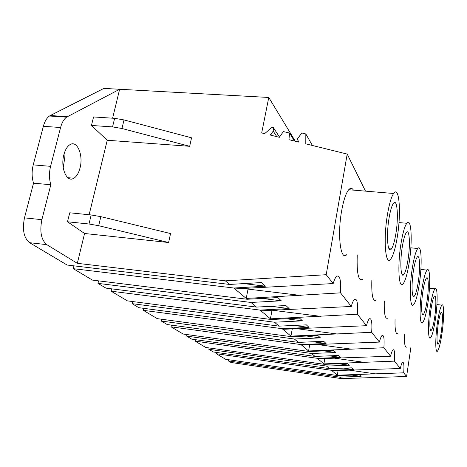 <?xml version="1.0" encoding="UTF-8"?>
<svg xmlns="http://www.w3.org/2000/svg" width="467" height="467" viewBox="0 0 467 467"><rect width="100%" height="100%" fill="white"/><g stroke="black" fill="none" stroke-linecap="round" stroke-linejoin="round"><path stroke-width="0.7" d="M337.787 375.585L331.494 370.29L216.274 353.723L225.66 359.304L337.787 375.585L359.485 374.873L361.125 376.42L339.608 377.12L341.359 378.597L230.996 362.48L228.381 360.927L339.608 377.12M410.855 347.635L406.588 376.495L341.359 378.597M406.588 376.495L403.692 372.829L337.326 375.199L338.108 370.489M403.692 372.829C404.229 365.579 403.873 362.065 402.618 362.293C401.877 362.882 401.1 364.961 400.289 368.521L331.984 370.699M365.498 191.131L347.203 154.087L326.205 274.713L225.333 280.842L77.324 263.318L46.776 244.638L29.59 242.7L67.155 265.04L229.606 284.444L261.59 282.535L265.443 286.178L233.862 288.028L234.907 288.91L333.193 283.562L326.205 274.713M333.193 283.562C334.255 279.937 335.37 277.532 336.538 276.347C339.853 274.643 341.184 280.142 340.531 292.85L246.22 298.442L234.907 288.91M400.289 368.521L394.457 361.131C395.018 353.204 394.562 349.404 393.091 349.748C392.274 350.413 391.434 352.573 390.57 356.216L383.886 347.752C384.475 338.995 383.897 334.874 382.14 335.382C381.241 336.147 380.331 338.382 379.414 342.089L371.674 332.288C372.298 322.522 371.545 318.015 369.415 318.768C368.422 319.65 367.441 321.961 366.472 325.697L357.413 314.227C358.055 303.182 357.062 298.22 354.441 299.347C353.356 300.369 352.299 302.739 351.277 306.463L340.531 292.85M346.917 254.451C340.706 262.01 337.139 235.496 341.634 210.886C343.56 200.232 345.924 193.18 348.715 189.73C350.501 187.746 352.071 187.874 353.42 190.122M362.655 279.319C358.498 281.589 356.695 273.656 357.232 255.531M376.104 300.258C372.859 301.927 371.434 295.29 371.837 280.352M397.831 333.59C395.724 334.565 394.796 329.714 395.047 319.049M406.716 347.086C404.977 347.851 404.212 343.636 404.422 334.442M387.715 318.138C385.123 319.399 383.985 313.76 384.294 301.233M352.077 375.112L361.125 376.42M228.614 359.736L228.381 360.927M216.274 353.723L216.53 352.433M331.494 370.29L353.572 369.525L351.797 367.844L329.527 368.626L326.497 366.075L349.334 365.258L347.477 363.495L324.425 364.33L323.905 363.892L394.457 361.131M343.765 368.124L353.572 369.525M312.388 145.47L305.827 133.953L305.792 143.842L347.203 154.087M442.045 333C444.193 318.12 444.164 302.493 441.875 305.138C440.381 307.041 438.892 312.989 437.398 322.977C435.18 338.184 435.279 353.688 437.474 351.166C439.033 349.211 440.556 343.152 442.045 333M329.527 368.626L213.331 351.978L208.825 349.293L326.497 366.075M209.093 347.938L208.825 349.293M311.553 353.49L315.021 356.403L191.779 339.159L186.654 336.112L311.553 353.49L335.896 352.527L333.765 350.513L309.189 351.493L308.588 350.986L383.886 347.752M186.981 334.559L186.654 336.112M294.385 339.019L298.378 342.387L167.198 324.542L161.319 321.045L294.385 339.019L320.432 337.886L317.963 335.551L291.647 336.713L290.953 336.129L371.674 332.288M161.71 319.241L161.319 321.045M274.433 322.212L279.097 326.141L138.897 307.706L132.085 303.655L274.433 322.212L302.447 320.852L299.563 318.12L271.234 319.516L270.422 318.833L357.413 314.227M132.564 301.548L132.085 303.655M250.977 302.453L256.482 307.088L105.962 288.121L97.977 283.37L250.977 302.453L281.28 300.806L277.853 297.561L247.183 299.254L246.22 298.442L248.222 288.133M98.572 280.86L97.977 283.37M67.394 116.657L50.308 115.53L103.872 88.403L119.64 89.267L66.594 117.147C63.921 119.091 61.918 122.547 60.582 127.514L50.588 166.34L33.233 164.88C31.663 171.331 31.762 177.425 33.531 183.169L24.477 217.861C22.147 229.7 23.852 237.977 29.59 242.7M33.233 164.88L43.355 126.312L60.582 127.514M50.308 115.53L49.484 116.014C46.753 117.941 44.709 121.373 43.355 126.312M63.203 167.519L64.37 160.362L64.055 154.063M112.605 118.204L119.64 89.267L268.77 97.463L295.307 141.244M279.488 137.111L273.458 127.672L271.998 127.316L264.637 133.655L261.695 132.926L268.77 97.463M276.785 136.662L273.218 131.122L273.458 127.672M273.218 131.122L270.878 134.28L271.596 135.377M294.414 141.022L289.587 133.083L283.358 131.56L279.359 137.298L269.984 134.981L270.878 134.28M305.827 133.953L301.875 132.996L297.864 138.209L297.438 139.347L298.851 142.126L288.927 139.668L289.587 133.083M441.362 331.529C442.868 318.973 442.833 312.511 441.257 312.149C440.212 313.474 439.173 317.613 438.134 324.571C436.622 337.227 436.645 343.741 438.198 344.109C439.272 342.755 440.328 338.563 441.362 331.529M229.606 284.444L225.333 280.842M91.45 125.46L93.563 116.96L114.619 118.332L124.035 119.931L191.552 137.812L189.684 146.305L121.98 128.507L112.541 126.901L91.45 125.46L107.241 140.258L189.684 146.305M107.241 140.258L89.133 214.744M67.499 221.772L69.735 212.794L91.188 214.954L100.849 216.647L170.554 233.553L168.593 242.513L98.677 225.701L88.993 224.002L67.499 221.772L84.574 233.488L168.593 242.513M84.574 233.488L77.324 263.318M247.183 299.254L92.495 280.107L73.272 268.677L233.862 288.028M243.716 283.603L265.443 286.178M73.272 268.677L73.961 265.851M24.477 217.861L41.872 219.671C39.561 231.585 41.195 239.91 46.776 244.638M50.588 166.34C49.035 172.837 49.111 178.972 50.815 184.739L41.872 219.671M80.02 168.009C83.616 155.056 76.997 139.557 69.711 144.817C67.114 146.603 65.17 149.913 63.874 154.74C60.19 167.927 66.927 183.117 73.903 178.231C76.664 176.456 78.701 173.047 80.02 168.009M256.482 307.088L285.903 305.535L289.12 308.576L260.043 310.088L260.919 310.824L351.277 306.463M397.353 236.582C401.346 212.479 399.267 184.874 393.605 193.49C391.247 197.027 389.169 204.213 387.371 215.042C383.173 240.061 385.532 266.844 390.768 259.051C393.313 255.49 395.508 247.995 397.353 236.582M33.531 183.169L50.815 184.739M262.005 298.436L281.28 300.806M395.911 233.471C398.707 216.635 397.23 197.57 393.348 203.454C391.696 205.918 390.237 210.938 388.982 218.521C386.092 235.8 387.703 254.468 391.381 248.981C393.126 246.506 394.633 241.34 395.911 233.471M324.425 364.33L205.749 347.466L195.118 341.143L317.268 358.3L340.758 357.407L338.733 355.492L315.021 356.403M324.822 358.504L323.905 363.892L317.268 358.3M329.527 355.848L340.758 357.407M195.118 341.143L195.422 339.667M317.823 358.767L390.57 356.216M339.03 363.799L349.334 365.258M435.472 318.827C437.848 302.721 437.649 285.6 434.981 288.799C433.341 290.918 431.736 297.117 430.177 307.397C427.719 323.888 428.006 340.834 430.556 337.804C432.273 335.639 433.913 329.311 435.472 318.827M434.695 317.151C436.353 305.926 436.207 294.058 434.368 296.259C433.218 297.736 432.103 302.056 431.018 309.218C429.319 320.631 429.512 332.411 431.292 330.292C432.477 328.791 433.615 324.413 434.695 317.151M309.189 351.493L183.152 334.028L171.021 326.812L300.97 344.57L326.071 343.514L323.73 341.307L298.378 342.387M309.679 344.769L308.588 350.986L300.97 344.57M313.071 341.756L326.071 343.514M171.021 326.812L171.383 325.108M301.606 345.107L379.414 342.089M324.057 350.898L335.896 352.527M427.97 302.639C430.621 285.086 430.183 266.155 427.036 270.101C425.227 272.483 423.505 278.945 421.876 289.487C419.127 307.502 419.675 326.188 422.67 322.481C424.567 320.058 426.336 313.445 427.97 302.639M427.083 300.719C428.928 288.478 428.613 275.361 426.447 278.081C425.18 279.733 423.983 284.24 422.851 291.589C420.948 304.052 421.322 317.046 423.411 314.449C424.725 312.767 425.945 308.197 427.083 300.719M291.647 336.713L157.297 318.652L143.316 310.333L282.109 328.68L309.055 327.425L306.334 324.851L279.097 326.141M292.26 328.873L290.953 336.129L282.109 328.68M293.848 325.441L309.055 327.425M143.316 310.333L143.754 308.348M282.856 329.305L366.472 325.697M306.679 336.047L320.432 337.886M419.325 283.983C422.314 264.684 421.532 243.523 417.767 248.508C415.776 251.205 413.931 257.93 412.233 268.683C409.115 288.542 410.049 309.341 413.604 304.717C415.706 301.986 417.609 295.074 419.325 283.983M418.292 281.753C420.382 268.291 419.821 253.645 417.229 257.066C415.84 258.94 414.55 263.627 413.371 271.134C411.217 284.87 411.853 299.341 414.34 296.09C415.788 294.198 417.101 289.423 418.292 281.753M271.234 319.516L127.415 300.876L111.128 291.192L260.043 310.088M272.027 310.251L270.422 318.833L260.919 310.824M271.094 306.317L289.12 308.576M111.128 291.192L111.671 288.839M286.289 318.774L302.447 320.852M409.244 262.238C412.67 240.809 411.374 216.834 406.798 223.29C404.62 226.372 402.653 233.348 400.89 244.218C397.312 266.359 398.806 289.791 403.091 283.872C405.409 280.76 407.463 273.551 409.244 262.238M408.035 259.629C410.429 244.667 409.506 228.089 406.366 232.513C404.836 234.65 403.465 239.524 402.239 247.119C399.77 262.419 400.785 278.741 403.786 274.573C405.385 272.419 406.798 267.439 408.035 259.629M349.018 370.109L375.713 373.927M248.041 289.096L300.631 295.424M100.849 216.647L98.677 225.701M124.035 119.931L121.98 128.507M114.619 118.332L112.541 126.901M91.188 214.954L88.993 224.002M334.203 358.148L364.692 362.404M316.953 344.465L352.106 349.24M296.615 328.669L337.583 334.057M272.29 310.234L320.642 316.346M436.931 304.554L441.875 305.138M437.614 344.033L438.198 344.109M348.715 189.73L393.605 193.49M49.484 116.014L66.594 117.147M67.785 177.693L73.903 178.231M388.953 248.736L391.381 248.981M429.477 288.174L434.981 288.799M430.551 330.198L431.292 330.292M420.878 269.441L427.036 270.101M422.448 314.332L423.411 314.449M410.837 247.808L417.767 248.508M413.056 295.944L414.34 296.09M398.97 222.566L406.798 223.29M402.046 274.386L403.786 274.573"/></g></svg>
